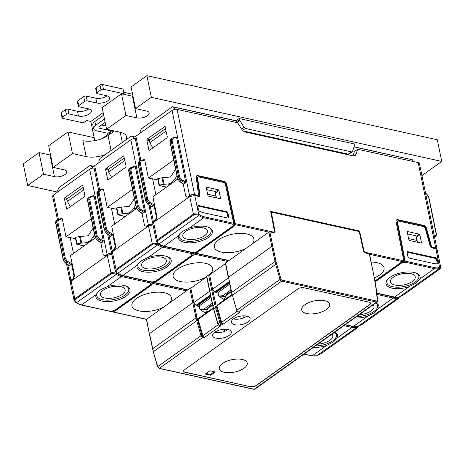 <?xml version="1.0" encoding="UTF-8"?>
<svg xmlns="http://www.w3.org/2000/svg" width="465" height="465" viewBox="0 0 465 465"><rect width="100%" height="100%" fill="white"/><g stroke="black" fill="none" stroke-linecap="round" stroke-linejoin="round"><path stroke-width="0.7" d="M120.708 286.62A12.636 5.621 168.4 0 0 107.014 288.172A12.636 5.621 168.4 0 0 100.353 294.798A12.636 5.621 168.4 0 0 104.765 297.989A12.636 5.621 168.4 0 0 118.558 296.403A12.636 5.621 168.4 0 0 125.108 289.718A12.636 5.621 168.4 0 0 120.708 286.62M394.866 285.039A12.636 5.621 -11.6 0 1 390.449 281.848A12.636 5.621 -11.6 0 1 397.116 275.216A12.636 5.621 -11.6 0 1 410.81 273.67A12.636 5.621 -11.6 0 1 415.204 276.768A12.636 5.621 -11.6 0 1 408.659 283.452A12.636 5.621 -11.6 0 1 394.866 285.039M203.135 227.833A12.636 5.621 168.4 0 0 189.441 229.385A12.636 5.621 168.4 0 0 182.774 236.011A12.636 5.621 168.4 0 0 187.192 239.202A12.636 5.621 168.4 0 0 200.979 237.615A12.636 5.621 168.4 0 0 207.53 230.931A12.636 5.621 168.4 0 0 203.135 227.833M161.919 257.226A12.636 5.621 168.4 0 0 148.225 258.778A12.636 5.621 168.4 0 0 141.563 265.405A12.636 5.621 168.4 0 0 145.981 268.596A12.636 5.621 168.4 0 0 159.768 267.009A12.636 5.621 168.4 0 0 166.319 260.324A12.636 5.621 168.4 0 0 161.919 257.226M233.523 318.839A9.55 4.249 168.4 0 0 231.367 322.315A9.55 4.249 168.4 0 0 234.709 324.727A9.55 4.249 168.4 0 0 245.131 323.524A9.55 4.249 168.4 0 0 250.083 318.473A9.55 4.249 168.4 0 0 246.758 316.13A9.55 4.249 168.4 0 0 233.523 318.839M233.43 318.903A9.44 4.197 168.4 0 0 233.604 318.944A9.44 4.197 168.4 0 0 246.839 316.154M215.934 338.119A9.55 4.249 168.4 0 0 226.356 336.916A9.55 4.249 168.4 0 0 231.308 331.865A9.55 4.249 168.4 0 0 227.984 329.522A9.55 4.249 168.4 0 0 214.749 332.231A9.55 4.249 168.4 0 0 212.592 335.707A9.55 4.249 168.4 0 0 215.934 338.119M228.065 329.54A9.44 4.197 -11.6 0 1 214.83 332.336A9.44 4.197 -11.6 0 1 214.656 332.295M224.252 372.302A14.27 6.347 -11.6 0 1 219.271 368.751A14.27 6.347 -11.6 0 1 226.734 361.235A14.27 6.347 -11.6 0 1 242.253 359.462A14.27 6.347 -11.6 0 1 247.229 363.014A14.27 6.347 -11.6 0 1 239.771 370.529A14.27 6.347 -11.6 0 1 224.252 372.302M306.673 313.515A14.27 6.347 -11.6 0 1 301.698 309.963A14.27 6.347 -11.6 0 1 309.161 302.448A14.27 6.347 -11.6 0 1 324.68 300.675A14.27 6.347 -11.6 0 1 329.656 304.226A14.27 6.347 -11.6 0 1 322.193 311.742A14.27 6.347 -11.6 0 1 306.673 313.515M231.46 292.183A9.98 4.441 168.4 0 0 228.1 293.927A9.98 4.441 168.4 0 0 225.856 297.594A9.98 4.441 168.4 0 0 225.903 297.78L226.176 298.67M225.816 297.269A9.98 4.441 -11.6 0 1 225.723 296.955A9.98 4.441 -11.6 0 1 225.694 296.344A9.98 4.441 -11.6 0 1 231.326 291.549M207.402 312.062L207.128 311.172A9.98 4.441 -11.6 0 1 207.082 310.986A9.98 4.441 -11.6 0 1 209.326 307.313A9.98 4.441 -11.6 0 1 212.685 305.575M99.15 162.43L98.876 161.117L100.103 158.298L131.24 136.088L135.181 136.96M212.552 304.941A9.98 4.441 168.4 0 0 206.919 309.737A9.98 4.441 168.4 0 0 206.948 310.347L207.082 310.986M206.908 309.946L199.921 309.434L204.007 309.097L206.919 309.737M204.007 309.097L211.639 303.657L212.307 303.802M206.146 312.957L204.722 312.643L207.076 310.963M230.896 289.526L230.413 290.265L231.082 290.416M230.413 290.265L222.781 295.705L225.694 296.344M225.682 296.56L218.695 296.048L223.496 299.251L225.851 297.571M223.496 299.251L224.921 299.565M209.889 370.779L215.365 371.988L210.79 375.249L205.309 374.04L209.889 370.779M206.123 373.465L210.622 374.453L214.388 371.768M210.622 374.453L210.79 375.249M185.163 372.163L185.198 372.32A4.354 1.936 168.4 0 1 183.675 371.239A4.354 1.936 168.4 0 1 184.657 369.634L297.763 288.968A4.354 1.936 168.4 0 1 303.796 287.73L369.001 302.122A4.354 1.936 -11.6 0 1 370.524 303.209A4.354 1.936 -11.6 0 1 369.541 304.808L256.436 385.479A4.354 1.936 168.4 0 1 250.403 386.711L185.163 372.163A4.354 1.936 -11.6 0 1 183.663 371.157M370.5 303.128A4.354 1.936 -11.6 0 1 369.512 304.651L256.407 385.322A4.354 1.936 -11.6 0 1 250.368 386.555M185.198 372.32L250.403 386.711M206.71 276.727A0.721 0.32 -11.6 0 1 206.629 276.611A0.721 0.32 -11.6 0 1 206.791 276.344L209.732 290.677L211.569 289.37L214.784 304.47L212.947 305.778A36.299 22.948 54.5 0 0 213.673 308.679L217.951 323.657A1.814 1.145 54.5 0 0 219.614 325.395A0.721 0.459 102.4 0 1 219.323 325.465L220.98 325.698L204.042 337.776L203.275 336.579A1.814 1.145 -125.5 0 1 202.839 335.718L198.171 319.31L213.377 308.464M213.226 307.906L199.078 317.996L198.171 319.31M376.772 301.093A1.087 0.686 54.5 0 0 377.411 300.413A0.727 0.366 -6.9 0 1 377.673 300.652L377.173 301.942A1.814 1.145 -125.5 0 1 376.447 302.058A0.727 0.459 102.4 0 0 376.772 301.093L281.988 280.174A1.087 0.686 -125.5 0 1 280.994 279.134L280.006 279.401A1.814 1.145 54.5 0 0 281.662 281.139L238.388 312.003L239.754 312.306L238.097 312.073A0.721 0.459 -77.6 0 0 238.388 312.003A1.814 1.145 -125.5 0 1 236.732 310.265L232.448 295.287L275.722 264.422L280.006 279.401L236.732 310.265L238.097 312.073M239.754 312.306L222.816 324.384L222.049 323.187A1.814 1.145 -125.5 0 1 221.613 322.326L216.928 305.929L232.151 295.072M216.928 305.929L217.835 304.616L232 294.514M212.121 302.918L211.639 303.657M204.722 312.643L199.921 309.434L199.206 305.953L210.976 297.554M206.693 276.925L190.853 288.224L193.795 302.552L192.795 302.756L189.854 288.428A0.721 0.32 -11.6 0 1 190.853 288.224L193.8 302.552L196.172 305.209L196.898 305.366L197.032 306.005L199.322 306.511M224.665 331.33L224.24 329.261M209.732 290.677L212.784 306.04A0.721 0.32 168 0 1 212.947 305.778L209.732 290.677M228.414 277.867L212.575 289.166L209.628 274.832L225.467 263.539M222.049 323.187L221.776 323.123A1.093 0.692 -125.5 0 1 220.776 322.082L216.492 307.103A35.578 22.494 -125.5 0 1 215.783 304.255L212.569 289.16L214.946 291.817L215.673 291.979L215.806 292.613L218.097 293.119M243.015 315.869L243.439 317.938M273.635 232.721L275.024 231.506L271.328 212.145L270.868 212.47L270.746 211.837L358.654 231.413M274.565 231.832L270.868 212.47M275.024 231.506L273.955 232.791L269.845 231.884A0.727 0.326 168.4 0 0 268.84 232.087L275.001 261.522L231.721 292.386A0.721 0.32 168 0 0 231.558 292.654L228.507 277.285L271.781 246.421L272.786 246.212L269.845 231.884M271.328 212.145L359.207 231.541L363.491 251.03L365.211 252.931L369.303 253.832A0.727 0.326 -11.6 0 1 369.553 254.012L375.923 286.231A0.727 0.366 -6.9 0 0 375.662 285.992A35.573 22.489 54.5 0 0 375.214 283.208A0.727 0.326 -11.2 0 1 375.47 283.394M228.344 277.553L225.403 263.219A0.721 0.32 -11.6 0 1 225.566 262.957L268.84 232.087L234.732 224.56L235.052 223.595L226.711 184.338L226.257 184.663L234.459 223.287L234.401 225.217L197.427 251.588L197.555 252.228L234.529 225.856L234.331 224.851L234.732 224.56M206.658 276.756A20.175 8.969 -11.6 0 1 180.188 281.499A20.175 8.969 -11.6 0 1 173.143 276.443A20.175 8.969 -11.6 0 1 177.688 269.066A20.175 8.969 -11.6 0 1 205.64 263.347A20.175 8.969 -11.6 0 1 212.668 268.328A20.175 8.969 -11.6 0 1 209.395 274.809A0.721 0.32 -11.6 0 0 208.628 275.036L206.791 276.344M112.867 311.474L112.728 310.841L115 310.376L115.134 311.015L112.466 311.765L146.58 319.292L149.358 333.887L146.411 319.56A0.727 0.326 -11.6 0 1 146.58 319.292L189.854 288.428M375.214 283.208L372.494 268.346M197.032 306.005L210.703 296.252M210.564 295.618L196.898 305.366M196.172 305.209L210.442 295.031M204.042 337.776L202.67 337.474A1.814 1.145 -125.5 0 1 201.014 335.742L196.736 320.757A36.299 22.948 -125.5 0 1 196.009 317.857A0.721 0.32 -12 0 1 197.009 317.647L193.795 302.552L209.639 291.259M229.751 284.162L217.98 292.561L218.695 296.048L222.781 295.705M229.478 282.865L215.806 292.613M215.673 291.979L229.338 282.232M229.216 281.639L214.946 291.817M209.395 274.809A0.721 0.32 -11.6 0 1 209.628 274.832L212.569 289.16L211.569 289.37L208.628 275.036M156.345 281.621L193.318 255.25L193.19 254.611L156.217 280.982L156.345 281.621L153.392 282.441L152.997 281.633M193.318 255.25L193.115 254.245L193.742 252.518M134.716 166.272L135.303 166.627L144.505 211.459L144.197 212.453L142.191 213.627L138.256 210.79A0.727 0.326 125.8 0 1 138.25 210.785L136.228 207.652L128.724 171.097A0.727 0.326 -11.6 0 1 128.886 170.829L136.39 207.384L137.245 209.349L138.587 210.738A0.727 0.326 125.8 0 1 138.256 210.79M138.407 206.425L140.302 209.012L139.785 209.884L138.343 208.57L137.442 206.634L129.938 170.08L130.619 167.691L131.078 167.464A0.727 0.523 71.9 0 1 131.833 167.76L130.903 169.865L138.407 206.425A0.727 0.326 168.4 0 0 137.442 206.634L136.39 207.384L136.443 207.826L136.39 207.384M128.724 171.097C128.567 170.045 128.811 169.184 129.462 168.516L128.886 170.829L130.903 169.865M112.053 252.007L112.059 252.013A2.906 1.29 -11.6 0 1 112.71 250.937L114.768 249.473L114.221 249.35L115.204 246.456L112.675 234.157L112.367 235.151L110.368 236.325L106.433 233.488A0.727 0.326 -54.2 0 0 106.433 233.488A0.727 0.326 -54.2 0 0 106.758 233.436L105.421 232.047L104.567 230.088L97.063 193.527L97.638 191.214C96.999 191.813 96.755 192.673 96.894 193.795L104.398 230.349A0.727 0.326 -11.6 0 1 104.398 230.349A0.727 0.326 -11.6 0 1 104.567 230.088L106.584 229.123L99.08 192.562A0.727 0.326 168.4 0 0 98.109 192.777L105.613 229.338L106.514 231.268L107.961 232.581L108.473 231.71L106.584 229.123M102.887 188.97L103.474 189.325L107.194 207.442L111.397 208.163L114.663 224.084M99.08 192.562L100.01 190.464A0.727 0.523 -108.1 0 0 99.359 190.104L99.359 190.104A0.727 0.523 -108.1 0 0 99.254 190.162L97.115 193.969M152.88 224.31A2.906 1.29 168.4 0 0 148.881 225.136L146.824 226.606L144.51 225.554L142.04 213.516M146.277 226.49L148.335 225.019A3.627 1.616 -11.6 0 1 152.793 223.903M148.335 225.019L130.845 139.82L94.674 165.621A3.627 1.616 168.4 0 0 93.854 166.958L98.685 190.47M114.221 249.35L112.158 250.821A3.627 1.616 168.4 0 0 111.344 252.152A3.627 1.616 168.4 0 0 111.612 252.6M132.478 189.406L107.194 207.442M108.473 179.56L107.671 179.403L108.258 179.711L125.777 167.22L126.108 166.255L123.766 155.885L105.944 168.452L105.619 169.417L108.176 169.992M107.671 179.403L105.619 169.417M135.123 137.076L133.176 136.652L133.624 138.779M154.084 282.081L153.944 281.447L156.217 280.982M193.115 254.245L193.19 254.611M192.987 253.594L192.336 253.448L192.987 253.599L193.26 252.751M114.768 249.473L115.785 246.514L115.204 246.456M146.824 226.606L147.295 226.856M152.311 282.069L122.76 275.547A0.727 0.459 -77.6 0 1 122.475 275.617L152.02 282.139L155.647 281.093L191.824 255.291L191.574 254.059L192.15 253.652L162.599 247.13L148.068 257.5A17.426 7.748 168.4 0 1 168.191 257.058A17.426 7.748 168.4 0 1 167.295 266.771A17.426 7.748 -11.6 0 1 146.847 272.188A17.426 7.748 -11.6 0 1 137.297 265.178L138.611 263.08L141.069 260.877L148.068 257.5M136.495 208.518L111.71 226.193L115.785 246.514M116.767 209.343L111.397 208.163M116.779 273.002A0.727 0.296 -57 0 0 116.791 273.013L115.303 271.066L116.052 269.409L152.229 243.608L148.533 225.973L112.356 251.774L111.542 253.111L115.332 271.171M111.408 208.157L114.675 224.078M139.006 262.644A16.333 7.266 -11.6 0 0 145.743 270.601A16.333 7.266 -11.6 0 0 166.278 265.637A16.333 7.266 168.4 0 0 167.621 256.802M133.176 136.652L132.81 136.913L131.24 136.088M111.455 177.432L111.35 176.933M111.577 177.345L108.63 172.044L108.083 169.574L124.399 157.943M124.911 160.431L108.63 172.044M117.866 214.702L116.512 208.088L116.855 207.884L118.215 214.499L117.959 214.807L125.195 216.574M118.215 214.499L122.144 213.79L120.784 207.169L116.855 207.884M120.784 207.169L129.276 206.408L134.379 198.648M135.734 205.263L133.804 208.204A15.607 9.905 -77.6 0 1 130.415 211.959A15.607 9.905 102.4 0 1 126.544 213.383L122.144 213.79M125.376 216.446L117.959 214.807M130.415 211.959L131.368 212.168M130.845 139.82A3.627 1.616 -11.6 0 1 135.303 138.704M148.533 225.973L152.991 224.857M152.683 244.265A0.727 0.459 54.5 0 1 152.229 243.608L153.072 243.189L157.484 243.666A0.727 0.296 123 0 1 156.932 244.526L153.566 243.887L152.683 244.265L116.506 270.066A0.727 0.459 54.5 0 1 116.052 269.409L112.356 251.774M122.475 275.617L116.791 273.013A0.727 0.296 -57 0 0 117.093 272.943L116.006 270.653L116.506 270.066M192.446 252.571L192.15 253.652M354.621 318.025A17.426 7.748 168.4 0 0 367.902 316.072L374.842 312.468L378.673 308.394A17.426 7.748 -11.6 0 0 375.865 302.895A17.426 7.748 -11.6 0 0 375.848 302.884M375.772 302.936A16.333 7.266 -11.6 0 1 373.953 311.469A16.333 7.266 168.4 0 1 356.643 316.584M358.195 326.291A0.727 0.552 -106.9 0 0 358.451 326.215L362.258 324.308L398.435 298.507A0.727 0.459 -125.5 0 0 398.522 298.46L362.345 324.262A0.727 0.459 -125.5 0 1 362.258 324.308M357.672 326.442A0.727 0.552 -106.9 0 0 357.829 326.424L358.329 326.273A0.727 0.552 -106.9 0 0 358.335 326.273L362.345 324.262A0.727 0.459 -125.5 0 0 362.415 324.198M373.197 304.773A12.636 5.621 -11.6 0 1 373.994 306.162A12.636 5.621 -11.6 0 1 359.218 314.747M398.517 297.17A0.727 0.552 73.1 0 1 398.29 297.798L398.987 298.048L398.435 298.507M398.598 298.385A0.727 0.459 -125.5 0 1 398.522 298.46L399.487 296.897M197.555 252.228L194.603 253.047L194.207 252.239M245.915 248.444A20.175 8.969 -11.6 0 1 221.404 252.106A20.175 8.969 -11.6 0 1 214.359 247.049A20.175 8.969 -11.6 0 1 218.899 239.673A20.175 8.969 -11.6 0 1 246.851 233.953A20.175 8.969 -11.6 0 1 253.878 238.934A20.175 8.969 -11.6 0 1 251.931 244.148M175.927 136.879L176.514 137.233L185.715 182.065L185.407 183.059L183.402 184.233L179.467 181.397A0.727 0.326 125.8 0 1 179.461 181.391M179.624 177.031L181.513 179.618L181.001 180.49L179.554 179.176L178.653 177.241L171.149 140.686L171.829 138.297L172.288 138.07A0.727 0.523 71.9 0 1 172.399 138.012L172.399 138.012A0.727 0.523 71.9 0 1 173.044 138.367L172.12 140.471L179.624 177.031A0.727 0.326 168.4 0 0 178.653 177.241L177.601 177.99L178.461 179.955L179.798 181.344A0.727 0.326 125.8 0 1 179.467 181.397L177.438 178.258L169.934 141.703A0.727 0.326 -11.6 0 1 170.097 141.436L177.601 177.99M169.934 141.703C169.777 140.651 170.027 139.791 170.678 139.122L170.097 141.436L172.12 140.471M138.326 164.575L138.849 161.82L140.006 160.995L139.326 163.384L146.83 199.944L145.778 200.694L138.274 164.133L139.326 163.384A0.727 0.326 168.4 0 1 140.291 163.169L141.221 161.07A0.727 0.523 -108.1 0 0 140.575 160.71L140.575 160.71A0.727 0.523 -108.1 0 0 140.465 160.768L144.214 159.518L144.691 159.931L148.405 178.049L157.978 179.949M147.638 204.089A0.727 0.326 -54.2 0 0 147.643 204.094A0.727 0.326 -54.2 0 0 147.975 204.042L146.632 202.653L145.778 200.694A0.727 0.326 -11.6 0 0 145.615 200.956A0.727 0.326 -11.6 0 1 145.615 200.956L147.643 204.094L151.956 206.919L147.975 204.042L149.689 202.316L147.794 199.729L140.291 163.169M147.794 199.729L146.83 199.944L147.731 201.874L149.172 203.188L153.584 205.757L151.956 206.919M153.27 222.613L153.27 222.619A2.906 1.29 -11.6 0 1 153.921 221.543L155.984 220.079L155.723 220.846L157.001 217.12L156.414 217.062L153.892 204.763L153.584 205.757M425.551 193.208L426.824 194.12A0.727 0.326 125.8 0 1 426.893 194.393L428.631 197.084L436.135 233.645L435.879 235.307L435.356 235.645A0.727 0.575 74.5 0 1 435.199 236.592L434.572 237.138M371.21 262.08A20.175 8.969 -11.6 0 1 376.993 262.679A20.175 8.969 -11.6 0 1 384.02 267.66A20.175 8.969 -11.6 0 1 379.492 275.111A20.175 8.969 -11.6 0 1 374.395 277.942M352.267 151.77L349.075 154.049A1.814 1.145 -125.5 0 1 348.343 154.159L352.563 151.346L354.388 145.836L354.196 143.923L239.126 118.529L235.9 120.83L174.392 107.252L174.834 109.385M348.343 154.159L243.369 130.996M351.54 151.886L245.375 128.456L242.684 130.374M412.804 161.419L412.478 159.803L354.034 146.905M236.307 122.469A1.814 1.145 -125.5 0 1 236.156 122.016L235.9 120.83M189.551 195.626A3.627 1.616 -11.6 0 1 194.579 194.597L197.869 195.323A1.087 0.686 54.5 0 0 198.305 195.254L197.846 195.579A1.087 0.686 -125.5 0 1 197.41 195.649L194.12 194.922A2.906 1.29 168.4 0 0 190.098 195.742L188.034 197.212L187.488 197.096L189.551 195.626L172.062 110.426A3.627 1.616 -11.6 0 1 177.089 109.397L237.638 122.76L241.55 128.945A5.446 3.441 -125.5 0 0 245.601 132.118L352.947 155.816A5.446 3.441 54.5 0 0 355.132 155.467A5.446 3.441 54.5 0 0 356.016 154.211L357.643 149.248L354.417 151.549L353.016 155.827M234.529 225.856L234.401 225.217M195.294 252.687L195.155 252.053L197.427 251.588M234.331 224.851L234.197 224.206M233.54 224.06L234.203 224.206M155.984 220.079L155.432 219.957L156.414 217.062M187.488 197.096L185.721 196.16L183.251 184.123M188.034 197.212L188.505 197.462M193.521 252.675L163.976 246.154A0.727 0.459 -77.6 0 1 163.686 246.223L193.237 252.745L196.864 251.699L233.035 225.897L232.791 224.665L233.36 224.258L203.815 217.736L189.278 228.106A17.426 7.748 168.4 0 1 209.401 227.664A17.426 7.748 168.4 0 1 208.512 237.377A17.426 7.748 -11.6 0 1 188.058 242.794A17.426 7.748 -11.6 0 1 178.508 235.784L179.821 233.686L182.28 231.483L189.278 228.106M177.706 179.124L152.921 196.8L157.001 217.12M173.695 160.012L148.405 178.049M157.995 243.608A0.727 0.296 -57 0 0 158.007 243.619L156.519 241.672L157.263 240.016L193.44 214.214L189.743 196.579L153.572 222.38L152.753 223.717L156.542 241.777M152.619 178.763L155.885 194.684L152.613 178.769M180.217 233.25A16.333 7.266 -11.6 0 0 186.959 241.207A16.333 7.266 -11.6 0 0 207.495 236.243A16.333 7.266 168.4 0 0 208.837 227.408M208.564 196.16A0.727 0.459 -125.5 0 1 207.89 195.405L206.321 187.761A0.727 0.459 -125.5 0 1 206.733 187.244L218.242 189.784A0.727 0.459 -125.5 0 1 218.922 190.54L220.491 198.183A0.727 0.459 -125.5 0 1 220.073 198.7L208.564 196.16M206.698 189.604L214.97 191.429L216.312 197.869M216.202 196.48L216.498 197.91M172.062 110.426L135.885 136.228A3.627 1.616 168.4 0 0 135.071 137.564L139.895 161.076M155.432 219.957L153.374 221.427A3.627 1.616 168.4 0 0 152.555 222.758A3.627 1.616 168.4 0 0 152.822 223.206M149.684 150.166L148.881 150.009L149.468 150.317L166.993 137.826L167.319 136.861L164.976 126.492L147.161 139.058L146.83 140.023L149.387 140.599M148.881 150.009L146.83 140.023M174.392 107.252L174.02 107.52L172.451 106.694L236.04 120.726M140.366 133.037L140.087 131.723L141.314 128.904L172.451 106.694M152.665 148.039L152.561 147.539M152.793 147.951L149.84 142.65L149.3 140.18L165.61 128.543M166.121 131.037L149.84 142.65M159.082 185.308L157.722 178.694L158.071 178.484L159.425 185.105L159.169 185.413L166.412 187.18M159.425 185.105L163.355 184.396L161.994 177.775L158.071 178.484M161.994 177.775L170.486 177.014L175.59 169.254M176.95 175.869L175.014 178.81A15.607 9.905 -77.6 0 1 171.626 182.565A15.607 9.905 102.4 0 1 167.76 183.989L163.355 184.396M166.586 187.052L159.169 185.413M171.626 182.565L172.585 182.774M189.743 196.579L194.777 195.55L198.613 196.399A2.18 1.378 -125.5 0 0 199.485 196.259A2.18 1.378 -125.5 0 0 199.892 195.015L197.654 178.112A1.814 1.145 -125.5 0 1 197.997 177.078A1.814 1.145 -125.5 0 1 198.724 176.962L223.717 182.478A1.814 1.145 54.5 0 1 225.415 184.361L233.686 223.293L233.36 224.258M193.893 214.871A0.727 0.459 54.5 0 1 193.44 214.214L194.283 213.795L198.695 214.266A0.727 0.296 123 0 1 198.148 215.132L194.783 214.493L193.893 214.871L157.716 240.672A0.727 0.459 54.5 0 1 157.263 240.016L153.572 222.38M236.156 122.016L239.382 119.714L239.126 118.529M239.382 119.714L244.026 127.393L245.375 128.456M163.686 246.223L158.007 243.619A0.727 0.296 -57 0 0 158.309 243.55L157.217 241.259L157.716 240.672M357.643 149.248L418.192 162.611L435.676 247.81L432.392 247.084A1.087 0.686 -125.5 0 1 431.392 246.031L430.933 246.357A1.087 0.686 54.5 0 0 431.933 247.409L432.392 247.084M198.305 195.254A1.087 0.686 54.5 0 0 198.508 194.632L196.23 177.415A2.906 1.837 54.5 0 1 196.771 175.758A2.906 1.837 54.5 0 1 197.939 175.572L197.48 175.898A2.906 1.837 54.5 0 0 196.567 175.95M226.257 184.663A2.906 1.837 54.5 0 0 223.543 181.652L224.002 181.327L197.939 175.572M224.002 181.327A2.906 1.837 -125.5 0 1 226.711 184.338M235.052 223.595L273.839 232.157L274.478 231.384L270.659 211.389L359.596 231.018L358.945 231.483M374.993 280.988L400.836 262.556L403.097 262.097L403.835 260.848L365.048 252.286L364.019 251.147L359.596 231.018M403.835 260.848L396.081 221.718A2.906 1.837 54.5 0 1 396.593 219.858A2.906 1.837 54.5 0 1 397.755 219.672L423.818 225.426A2.906 1.837 -125.5 0 1 426.481 228.234L431.392 246.031M365.048 252.286L365.414 252.977M273.839 232.157L273.356 232.657M223.543 181.652L197.48 175.898M199.229 196.387A2.18 1.378 54.5 0 0 199.433 195.341L197.201 178.444A1.814 1.145 -125.5 0 1 197.538 177.403L197.997 177.078M233.546 224.054L234.197 224.2M228.117 217.841L228.827 217.37L227.902 212.883L227.205 213.383L228.141 218.131M228.827 217.37L228.199 218.149L203.292 212.65A16.351 10.34 54.5 0 1 199.27 211.069L198.52 210.035L197.735 206.222L197.916 205.524L198.363 205.449L197.718 205.943M197.712 205.96L226.188 212.249L226.885 211.744L198.363 205.449M226.885 211.744L227.902 212.883M226.188 212.249L227.205 213.383M436.879 249.223A3.627 1.616 168.4 0 0 436.943 248.711L419.459 163.511A3.627 1.616 168.4 0 0 418.192 162.611M354.074 146.777L410.99 159.472M375.046 281.249L401.411 262.446L404.178 261.882L403.684 261.609M375.174 281.889L401.533 263.085L401.411 262.446M397.517 222.346A1.814 1.145 -125.5 0 1 397.837 221.183L397.377 221.509A1.814 1.145 54.5 0 0 397.058 222.671L397.517 222.346L405.201 261.15L404.3 262.522L401.533 263.085M404.3 262.522L404.178 261.882M389.885 277.407A17.426 7.748 168.4 0 0 387.444 279.581A17.426 7.748 168.4 0 0 390.524 287.736A17.426 7.748 168.4 0 0 409.113 286.678L416.053 283.075L419.883 279A17.426 7.748 -11.6 0 0 417.076 273.501A17.426 7.748 -11.6 0 0 389.885 277.407M416.512 273.24A16.333 7.266 -11.6 0 1 415.169 282.075A16.333 7.266 168.4 0 1 394.663 287.045A16.333 7.266 168.4 0 1 387.862 279.122M416.233 236.261L419.203 234.139A0.727 0.459 -125.5 0 1 419.883 234.895L416.594 237.243M417.46 242.265L417.169 240.835M420.802 243.003L421.453 242.538L419.883 234.895M421.453 242.538A0.727 0.459 -125.5 0 1 421.034 243.056L409.531 240.515A0.727 0.459 -125.5 0 1 408.851 239.76L407.282 232.116A0.727 0.459 -125.5 0 1 407.7 231.599L407.27 231.901M399.406 296.897A0.727 0.552 -106.9 0 0 399.668 296.815L403.475 294.915L439.646 269.113A0.727 0.459 -125.5 0 0 439.733 269.066L403.562 294.868A0.727 0.459 -125.5 0 1 403.475 294.915M398.883 297.048A0.727 0.552 -106.9 0 0 399.04 297.03L403.562 294.868A0.727 0.459 -125.5 0 0 403.626 294.804M407.66 233.959L415.937 235.784L417.274 242.224M419.203 234.139L407.7 231.599M440.744 267.608L439.628 267.445A0.727 0.552 73.1 0 1 439.506 268.404L440.198 268.654L439.646 269.113M439.809 268.991A0.727 0.459 -125.5 0 1 439.733 269.066L440.744 267.59L437.141 249.67L435.874 248.763L432.037 247.915A2.18 1.378 54.5 0 1 430.044 245.811L425.219 228.338A1.814 1.145 54.5 0 0 423.557 226.583L398.563 221.067A1.814 1.145 -125.5 0 0 397.837 221.183M431.933 247.409L435.223 248.136A2.906 1.29 -11.6 0 1 436.234 248.856L436.234 248.862M436.943 248.711A3.627 1.616 168.4 0 0 435.676 247.81M396.383 220.05A2.906 1.837 -125.5 0 1 397.296 219.997L423.365 225.752A2.906 1.837 -125.5 0 1 426.021 228.559L430.933 246.357M397.058 222.671L404.62 260.842L404.347 261.754L403.69 261.603M407.055 252.419L407.979 256.913L408.997 258.052L433.897 263.545A16.351 10.34 54.5 0 0 437.629 263.672L438.007 262.894L437.222 259.081L436.205 257.941L407.683 251.646L407.235 251.722L407.055 252.419M407.683 251.646L407.032 252.14L435.507 258.447L436.525 259.58L437.298 263.37L437.053 264.108M115.134 311.015L152.107 284.644L151.904 283.638L152.526 281.912M163.488 307.231A20.175 8.969 -11.6 0 1 138.977 310.893A20.175 8.969 -11.6 0 1 131.932 305.836A20.175 8.969 -11.6 0 1 136.478 298.46A20.175 8.969 -11.6 0 1 164.424 292.747A20.175 8.969 -11.6 0 1 171.457 297.722A20.175 8.969 -11.6 0 1 169.504 302.942M95.278 237.911L70.494 255.587L74.574 275.908L73.987 275.85L71.465 263.556L71.157 264.544L69.151 265.718L65.216 262.882A0.727 0.326 -54.2 0 0 65.216 262.882A0.727 0.326 -54.2 0 0 65.548 262.83L64.205 261.44L63.35 259.482L55.847 222.921L56.428 220.608C55.788 221.206 55.544 222.067 55.684 223.188L63.188 259.749M65.216 262.882L63.188 259.743A0.727 0.326 -11.6 0 1 63.35 259.482L64.403 258.732L65.303 260.662L66.751 261.975L67.262 261.103L65.373 258.517L57.869 221.956A0.727 0.326 168.4 0 0 56.899 222.171L64.403 258.732L65.373 258.517M61.676 218.364L62.264 218.719L65.984 236.836L70.186 237.557L73.453 253.477M57.869 221.956L58.793 219.858A0.727 0.523 -108.1 0 0 58.148 219.497L58.148 219.497A0.727 0.523 -108.1 0 0 58.038 219.556L55.905 223.363M93.5 195.666L94.087 196.021L103.288 240.853L102.98 241.847L100.981 243.021L97.046 240.184A0.727 0.326 125.8 0 1 97.034 240.178L95.011 237.045L87.507 200.491A0.727 0.326 -11.6 0 1 87.67 200.223L95.18 236.778L96.034 238.743L97.371 240.132A0.727 0.326 125.8 0 1 97.046 240.184M97.197 235.819L99.086 238.406L98.574 239.277L97.127 237.964L96.226 236.028L88.722 199.473L89.408 197.084L89.867 196.858A0.727 0.523 71.9 0 1 89.972 196.8L89.972 196.8A0.727 0.523 71.9 0 1 90.623 197.154L89.693 199.258L97.197 235.819A0.727 0.326 168.4 0 0 96.226 236.028L95.18 236.778L95.232 237.22L95.18 236.778M87.507 200.491C87.35 199.439 87.6 198.578 88.251 197.91L87.67 200.223L89.693 199.258M111.664 253.704A2.906 1.29 168.4 0 0 107.671 254.535L105.613 256L103.294 254.948L100.824 242.91M316.979 355.684A0.727 0.552 -106.9 0 0 317.118 355.667L317.118 355.667A0.727 0.552 -106.9 0 0 317.24 355.609L321.048 353.702L357.225 327.901L357.771 327.447L357.079 327.191A0.727 0.552 73.1 0 0 357.306 326.564M315.433 345.977A16.333 7.266 168.4 0 0 332.742 340.862A16.333 7.266 -11.6 0 0 334.562 332.33M331.987 334.166A12.636 5.621 -11.6 0 1 332.783 335.556A12.636 5.621 -11.6 0 1 318.008 344.141M334.631 332.277A17.426 7.748 -11.6 0 1 334.649 332.289A17.426 7.748 -11.6 0 1 337.456 337.788L333.638 341.856L326.692 345.466A17.426 7.748 168.4 0 1 313.404 347.419M93.913 166.476L91.593 166.307L90.03 165.482L93.971 166.354M57.939 191.824L57.66 190.511L58.892 187.691L90.03 165.482M112.466 311.765L111.786 311.027M111.094 311.463L81.549 304.941A0.727 0.459 -77.6 0 1 81.265 305.011L110.809 311.533L114.437 310.486L150.614 284.685L150.364 283.452L150.933 283.046L121.388 276.524A16.333 10.329 -125.5 0 1 116.337 274.321L112.356 273.281L111.466 273.658L75.295 299.46L74.789 300.047L75.882 302.337A0.727 0.296 -57 0 1 75.58 302.407A0.727 0.296 -57 0 1 75.568 302.395M74.115 300.564L74.842 298.803L111.013 273.002L111.862 272.583L116.273 273.06A0.727 0.296 123 0 1 115.721 273.92M151.235 281.964L150.933 283.046M151.904 283.638L151.77 282.993L151.119 282.842L151.776 282.993L152.049 282.145M151.77 282.993L151.974 284.005L115 310.376M105.061 255.884L107.124 254.413L89.635 169.214L53.458 195.015A3.627 1.616 168.4 0 0 52.644 196.352L57.468 219.864M89.635 169.214A3.627 1.616 -11.6 0 1 94.093 168.103M70.843 281.401L70.843 281.406A2.906 1.29 -11.6 0 1 71.494 280.331L73.557 278.866L73.011 278.744L70.947 280.215A3.627 1.616 168.4 0 0 70.134 281.546A3.627 1.616 168.4 0 0 70.395 281.993M111.466 273.658A0.727 0.459 54.5 0 1 111.013 273.002L107.322 255.366L71.145 281.168L70.331 282.505L74.092 300.46L76.196 302.808A0.727 0.296 -57 0 0 76.498 302.738L75.882 302.337M107.322 255.366L111.78 254.25M107.124 254.413A3.627 1.616 -11.6 0 1 111.583 253.297M93.163 228.042L88.059 235.807L80.352 236.47L81.712 243.09L80.927 243.183L79.573 236.563L75.644 237.278L77.004 243.893L80.927 243.183M90.158 241.562L89.199 241.352A15.607 9.905 -77.6 0 0 92.587 237.598L94.523 234.656M77.004 243.893L76.655 244.096L75.295 237.481L75.644 237.278M79.573 236.563L80.352 236.47M83.985 245.968L76.748 244.201L84.159 245.84M89.199 241.352A15.607 9.905 102.4 0 1 85.333 242.777L81.712 243.09M83.7 189.825L67.413 201.438L66.873 198.968L83.189 187.337M70.366 206.739L67.413 201.438M70.238 206.826L70.139 206.326M82.782 185.483L82.253 185.349L82.846 185.663L84.892 195.649L84.566 196.614L66.762 209.18L64.408 198.811L66.966 199.386M82.253 185.349L64.734 197.846L64.408 198.811M91.965 166.046L92.413 168.173M91.268 218.8L65.984 236.836M73.011 278.744L73.987 275.85M97.79 292.037A16.333 7.266 -11.6 0 0 104.532 299.995A16.333 7.266 -11.6 0 0 125.068 295.031A16.333 7.266 168.4 0 0 126.41 286.196M98.58 291.276L96.086 294.572A17.426 7.748 -11.6 0 0 105.631 301.582A17.426 7.748 -11.6 0 0 126.085 296.164A17.426 7.748 168.4 0 0 126.974 286.452A17.426 7.748 168.4 0 0 106.851 286.893L101.329 289.317L98.58 291.276M73.458 253.472L70.186 237.557L75.557 238.737M73.557 278.866L74.574 275.908M105.613 256L106.084 256.25M152.107 284.644L151.974 284.005M132.589 94.25L123.719 92.291M99.772 126.178A3.627 1.616 168.4 0 0 98.958 127.515A3.627 1.616 168.4 0 0 100.225 128.416L99.766 126.184L105.154 122.341M94.877 121.446A9.073 4.034 168.4 0 0 92.837 124.783L93.622 128.607A9.073 4.034 -11.6 0 1 95.662 125.271L94.877 121.446L103.683 115.169M112.019 130.456L107.979 133.333L96.79 130.863A9.073 4.034 -11.6 0 1 93.622 128.607M104.468 118.994L95.662 125.271M96.092 87.798L97.075 92.576A1.814 0.808 168.4 0 0 96.668 93.244L95.685 88.466A1.814 0.808 168.4 0 1 96.092 87.798L99.987 85.025A1.814 0.808 168.4 0 1 102.503 84.508L123.051 89.047L124.033 93.82L123.452 94.232M103.166 112.67L90.844 121.458L86.595 120.522L83.276 122.888L62.729 118.354A1.814 0.808 168.4 0 1 62.095 117.901A1.814 0.808 168.4 0 1 62.502 117.238L61.52 112.46A1.814 0.808 168.4 0 0 61.113 113.123L62.095 117.901M97.075 92.576L100.969 89.803A1.814 0.808 -11.6 0 1 103.48 89.286L124.033 93.82M88.734 108.915A7.986 3.551 -11.6 0 1 77.516 111.286L67.931 109.17A1.814 0.808 168.4 0 0 65.414 109.682L61.52 112.46M78.353 106.311A1.814 0.808 -11.6 0 1 78.759 105.642L77.777 100.864A1.814 0.808 168.4 0 0 77.37 101.533L78.353 106.311A1.814 0.808 -11.6 0 0 78.986 106.758L88.571 108.874A7.986 3.551 -11.6 0 1 91.361 110.862A7.986 3.551 -11.6 0 1 87.182 115.07A7.986 3.551 -11.6 0 1 78.498 116.064L68.907 113.942L67.931 109.17M77.777 100.864L83.729 96.615A1.814 0.808 168.4 0 1 86.246 96.104L87.228 100.882A1.814 0.808 168.4 0 0 84.711 101.393L78.759 105.642M87.228 100.882L96.813 102.998A7.986 3.551 168.4 0 0 105.497 102.004A7.986 3.551 168.4 0 0 109.676 97.801A7.986 3.551 168.4 0 0 106.892 95.813L97.301 93.698A1.814 0.808 168.4 0 1 96.668 93.244M107.049 95.848A7.986 3.551 -11.6 0 1 95.837 98.22L86.246 96.104M65.414 109.682L66.396 114.46L62.502 117.238M66.396 114.46A1.814 0.808 -11.6 0 1 68.907 113.942M113.187 130.712L102.056 138.657A18.147 8.068 -11.6 0 1 82.886 140.686L86.159 156.606A18.147 8.068 168.4 0 0 105.299 154.589M111.094 150.457L108.037 135.542A18.147 8.068 -11.6 0 1 102.056 138.657M108.037 135.542L114.425 130.985M101.387 125.027L105.91 126.021M94.779 140.645L90.844 121.458M100.225 128.416L108.444 130.229A3.627 1.616 168.4 0 0 110.897 130.206M135.536 108.595L151.334 97.33L146.888 75.673L131.089 86.938L135.536 108.595L146.492 111.013A7.62 3.389 -11.6 0 1 149.155 112.914A7.62 3.389 -11.6 0 1 145.167 116.924A7.62 3.389 -11.6 0 1 136.879 117.872L125.922 115.454L121.475 93.796L102.126 107.595L106.572 129.253L120.272 132.275A18.147 8.068 168.4 0 1 126.602 136.791A18.147 8.068 168.4 0 1 126.044 139.796M121.475 93.796L132.432 96.214A7.62 3.389 168.4 0 0 133.019 96.325M86.159 156.606L72.459 153.584L68.012 131.926L48.662 145.725L53.109 167.383L64.071 169.801A7.62 3.389 -11.6 0 1 66.728 171.701A7.62 3.389 -11.6 0 1 62.74 175.712A7.62 3.389 -11.6 0 1 54.452 176.659L43.495 174.241L39.048 152.584L50.005 155.002A7.62 3.389 168.4 0 0 50.592 155.112M125.922 115.454L106.572 129.253M72.459 153.584L53.109 167.383M43.495 174.241L27.697 185.512L57.55 192.097M421.929 175.561L441.75 161.425L437.303 139.767L146.888 75.673M151.334 97.33L441.75 161.425M68.012 131.926L94.174 137.704M27.697 185.512L23.25 163.854L39.048 152.584M253.896 389.327A0.727 0.459 -77.6 0 0 254.181 389.257L159.396 368.338A0.727 0.459 -77.6 0 1 159.111 368.408L253.896 389.327L254.907 389.141A1.814 1.145 -125.5 0 1 254.181 389.257L376.447 302.058L281.662 281.139A0.727 0.459 -77.6 0 0 281.988 280.174M149.358 333.893L153.293 351.883L157.74 366.606A1.814 1.145 54.5 0 0 159.396 368.338L202.67 337.474A0.721 0.459 102.4 0 0 202.996 336.515L203.275 336.579M157.815 366.99L157.74 366.606L201.014 335.742L202.002 335.468A1.093 0.692 54.5 0 0 202.996 336.515M152.572 348.988A0.727 0.32 -12 0 1 152.735 348.721L196.009 317.857L192.795 302.756L149.521 333.626L152.735 348.721A36.299 22.948 -125.5 0 0 153.456 351.627L196.736 320.757L197.718 320.49L202.002 335.468M377.411 300.413L375.662 285.992M280.994 279.134L276.71 264.155L275.722 264.422A36.299 22.948 -125.5 0 1 275.001 261.522A0.727 0.32 168 0 1 276.001 261.313L272.786 246.212M276.71 264.155A35.573 22.489 -125.5 0 1 276.001 261.313M236.801 310.649L232.448 295.287A36.299 22.948 -125.5 0 1 231.721 292.386L225.566 262.957M220.98 325.698L219.614 325.395L221.45 324.082L222.816 324.384M197.009 317.647A35.578 22.494 54.5 0 0 197.718 320.49M202.839 335.718L218.225 324.744M213.505 308.934L215.51 307.371L219.788 322.35L217.789 323.913L212.784 306.04M215.783 304.255A0.721 0.32 -12 0 0 214.784 304.47A36.299 22.948 54.5 0 0 215.51 307.371L216.492 307.103M220.776 322.082L219.788 322.35A1.814 1.145 54.5 0 0 221.45 324.082A0.721 0.459 -77.6 0 0 221.776 323.123M236.999 311.352L221.613 322.326M372.244 268.166L369.303 253.832M153.677 282.371L187.79 289.898M193.516 253.954L227.629 261.481M140.302 209.012L144.505 211.459M144.197 212.453L139.785 209.884L138.587 210.738L142.569 213.615M135.303 166.627L131.833 167.76M112.675 234.157L108.473 231.71M110.746 236.313L106.758 233.436L107.961 232.581L112.367 235.151M100.01 190.464L103.474 189.325M112.158 250.821L108.979 235.325M99.679 190.005L94.674 165.621M112.815 251.449L112.71 250.937M148.998 225.688L148.881 225.136M157.368 243.119L158.1 244.061A15.607 9.87 54.5 0 0 162.93 246.165A0.727 0.459 102.4 0 1 162.599 247.13A16.333 10.329 -125.5 0 1 157.548 244.927L117.709 273.344A16.333 10.329 -125.5 0 0 122.76 275.547L137.297 265.178M108.764 169.091L105.944 168.452M123.998 156.089L123.469 155.955M121.563 207.076L122.923 213.697M126.544 213.383L128.933 213.912M133.804 208.204L136.187 208.733M158.1 244.061A0.727 0.296 123 0 1 157.548 244.927L156.932 244.526M117.413 273.414A0.727 0.296 -57 0 0 117.709 273.344L117.093 272.943M193.841 252.989L228.739 260.691M162.93 246.165L192.469 252.687M345.315 324.663L353.365 326.442L367.902 316.072M376.917 294.432L393.204 298.024L378.673 308.394M345.17 324.768L353.08 326.511A0.727 0.459 -77.6 0 0 353.365 326.442A16.333 10.329 54.5 0 0 357.951 326.366L398.29 297.798M395.349 297.304A15.607 9.87 -125.5 0 1 393.535 297.065A0.727 0.459 102.4 0 1 393.204 298.024A16.333 10.329 54.5 0 0 397.79 297.949A0.727 0.552 73.1 0 0 398.005 297.269M353.08 326.511L357.829 326.424A0.727 0.552 -106.9 0 0 357.951 326.366L358.451 326.215M393.535 297.065L376.79 293.369M194.893 252.977L229.001 260.505M181.513 179.618L185.715 182.065M185.407 183.059L181.001 180.49L179.798 181.344L183.785 184.216M176.514 137.233L173.044 138.367M141.221 161.07L144.691 159.931M153.892 204.763L149.689 202.316M434.496 236.79L435.199 236.592L434.554 237.057M435.356 235.645L434.322 235.929M425.603 193.463L426.893 194.393M436.135 233.645A0.727 0.326 -11.6 0 1 436.356 233.814C436.513 234.866 436.263 235.726 435.612 236.394L435.612 236.394M428.689 197.526L428.631 197.084M154.025 222.055L153.921 221.543M190.208 196.294L190.098 195.742M194.777 195.55L198.695 214.266L199.316 214.667A15.607 9.87 54.5 0 0 204.141 216.771A0.727 0.459 102.4 0 1 203.815 217.736A16.333 10.329 -125.5 0 1 198.764 215.533L158.925 243.951A16.333 10.329 -125.5 0 0 163.976 246.154L178.508 235.784M206.309 187.552L206.733 187.244M218.242 189.784L215.266 191.906M216.173 196.114L207.646 194.231M153.374 221.427L150.195 205.931M140.889 160.611L135.885 136.228M149.98 139.698L147.161 139.058M165.209 126.695L164.68 126.561M162.779 177.682L164.133 184.303M167.76 183.989L170.144 184.512M175.014 178.81L177.403 179.339M356.016 154.211L353.65 155.897M177.089 109.397L194.579 194.597M197.41 195.649L197.869 195.323M194.12 194.922L194.231 195.469M239.719 120.528L236.836 122.586M241.643 129.09L244.026 127.393M215.632 192.888L218.922 190.54M220.491 198.183L219.84 198.648M199.316 214.667A0.727 0.296 123 0 1 198.764 215.533L198.148 215.132M158.623 244.02A0.727 0.296 -57 0 0 158.925 243.951L158.309 243.55M403.504 261.812L369.617 254.332M233.645 223.107L234.459 223.287M199.433 195.341L199.892 195.015M197.201 178.444L197.654 178.112M204.141 216.771L233.686 223.293M376.76 293.113L394.582 297.048L409.113 286.678M404.87 262.115L434.42 268.631L419.883 279M376.778 293.252L394.291 297.118A0.727 0.459 -77.6 0 0 394.582 297.048A16.333 10.329 54.5 0 0 399.162 296.972L439.506 268.404M434.746 267.671A0.727 0.459 102.4 0 1 434.42 268.631A16.333 10.329 54.5 0 0 439.001 268.555A0.727 0.552 73.1 0 0 439.123 267.596A15.607 9.87 -125.5 0 1 434.746 267.671L405.201 261.15M408.607 238.586L417.14 240.469M394.291 297.118L399.04 297.03A0.727 0.552 -106.9 0 0 399.162 296.972L399.668 296.815M435.874 248.763L439.628 267.445L439.123 267.596M435.223 248.136L435.327 248.641M397.296 219.997L397.755 219.672M423.818 225.426L423.365 225.752M426.481 228.234L426.021 228.559M404.62 260.842L403.794 260.656M436.205 257.941L435.507 258.447M436.525 259.58L437.222 259.081M438.007 262.894L437.298 263.37M152.305 283.348L186.419 290.875M71.465 263.556L67.262 261.103M69.535 265.707L65.548 262.83L66.751 261.975L71.157 264.544M58.793 219.858L62.264 218.719M99.086 238.406L103.288 240.853M102.98 241.847L98.574 239.277L97.371 240.132L101.358 243.009M94.087 196.021L90.623 197.154M303.953 354.161L311.864 355.905A0.727 0.459 -77.6 0 0 312.154 355.835A16.333 10.329 54.5 0 0 316.735 355.76L317.24 355.609M304.098 354.057L312.154 355.835L326.692 345.466M316.462 355.835A0.727 0.552 -106.9 0 0 316.735 355.76L357.079 327.191M356.795 326.663A0.727 0.552 73.1 0 1 356.574 327.343A16.333 10.329 54.5 0 1 351.993 327.418L337.456 337.788M354.132 326.697A15.607 9.87 -125.5 0 1 352.319 326.459A0.727 0.459 102.4 0 1 351.993 327.418L343.937 325.645M352.319 326.459L345.047 324.855M96.086 294.572L81.549 304.941A16.333 10.329 -125.5 0 1 76.498 302.738L116.337 274.321A0.727 0.296 123 0 0 116.889 273.455A15.607 9.87 54.5 0 0 121.714 275.565A0.727 0.459 102.4 0 1 121.388 276.524L106.851 286.893M116.157 272.513L116.889 273.455M121.714 275.565L151.259 282.081M152.63 282.383L187.523 290.084M70.947 280.215L67.768 264.719M58.462 219.399L53.458 195.015M71.598 280.843L71.494 280.331M75.295 299.46A0.727 0.459 54.5 0 1 74.842 298.803L71.145 281.168M107.781 255.082L107.671 254.535M92.587 237.598L94.976 238.127M85.333 242.777L87.716 243.305M67.553 198.485L64.734 197.846M67.256 208.954L66.454 208.797M102.503 84.508L103.48 89.286M78.498 116.064L77.516 111.286M84.711 101.393L83.729 96.615M96.813 102.998L95.837 98.22M100.969 89.803L99.987 85.025M108.322 129.636L108.444 130.229M136.879 117.872L132.432 96.214M54.452 176.659L50.005 155.002M120.226 132.263L122.312 142.453M225.856 297.594L225.723 296.955M377.173 301.942L254.907 389.141M153.293 351.883L157.577 366.862L159.111 368.408M377.673 300.652L375.923 286.231M219.323 325.465C219.038 325.628 218.521 325.111 217.789 323.913M232.279 295.542L231.558 292.654M209.57 290.945L206.629 276.611M187.645 290.003L153.392 282.441M134.827 166.214L131.188 167.406L129.468 168.516M104.398 230.349L106.433 233.488M102.998 188.912L99.359 190.104L97.638 191.214M107.7 234.406L111.344 252.152M228.856 260.609L194.603 253.047M176.037 136.82L171.829 138.297M170.678 139.122L171.835 138.297M138.849 161.82C138.215 162.419 137.966 163.279 138.111 164.401L145.615 200.956M426.824 194.12L428.852 197.259L436.356 233.814M148.916 205.013L152.555 222.758M61.787 218.306L57.579 219.788M56.428 220.608L57.584 219.782M93.61 195.608L89.972 196.8L88.251 197.91M311.864 355.905L316.613 355.818L321.135 353.656L357.312 327.854L358.3 326.285M146.458 319.403L112.181 311.835M81.265 305.011L76.196 302.808M66.489 263.8L70.134 281.546"/></g></svg>
